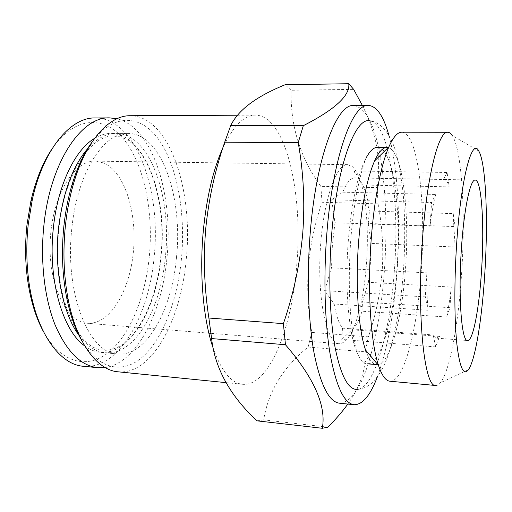 <?xml version="1.0" encoding="UTF-8"?>
<svg xmlns="http://www.w3.org/2000/svg" width="512" height="512" viewBox="0 0 512 512"><rect width="100%" height="100%" fill="white"/><g stroke="black" fill="none" stroke-linecap="round" stroke-linejoin="round"><path stroke-width="0.38" stroke-dasharray="2.56 1.92" d="M79.59 336.122C87.565 346.438 96.192 352.019 105.466 352.858C135.251 355.706 160.986 308.346 165.453 256.25C171.834 197.242 150.144 133.414 115.917 133.395C106.605 133.35 97.491 138.08 88.57 147.597M394.464 269.197C399.674 200.294 390.054 125.184 370.368 120.941C379.309 121.926 388.902 130.784 395.194 149.766L399.462 166.566L403.078 192.288C405.075 216.621 405.235 242.163 403.558 268.909C401.28 301.715 396.301 330.022 388.621 353.824C384.262 366.822 378.445 376.768 371.168 383.667C367.046 387.008 362.515 388.928 357.587 389.434C375.04 387.488 390.438 329.894 394.464 269.197M348.243 241.523C351.558 202.765 357.498 174.938 366.061 158.022C363.219 164.826 360.147 176.307 356.845 192.474C354.112 206.893 352.051 223.085 350.675 241.05C348.742 269.427 348.858 295.098 351.027 318.067C352.422 331.411 353.638 338.042 354.573 342.682L356.819 352.109C348.672 333.331 344.678 286.912 348.243 241.523M377.498 147.334L382.221 149.376M384.186 151.507C395.686 166.355 400.653 218.31 397.088 267.155C393.741 318.195 380.819 365.126 367.187 363.834C363.45 363.526 359.994 359.616 356.819 352.109M43.008 330.784C61.126 364.192 88.41 369.466 109.504 351.661C130.714 333.645 145.402 296.211 149.331 256.339C153.504 212.64 144.717 166.765 125.107 141.011C105.638 115.418 74.963 114.81 51.648 149.434M83.424 366.272C119.034 369.728 149.056 315.565 154.131 256.922C161.414 190.643 136.102 117.984 95.245 117.946M105.146 367.552C136.979 363.168 162.176 312.198 166.989 257.6C173.523 195.283 152.986 127.296 116.992 118.739M84.73 345.907C119.2 371.578 156.294 318.029 161.069 256.019C169.267 187.136 136.064 113.44 94.618 138.342M176.544 256.826C172.109 309.146 146.861 356.781 117.664 353.99C89.466 354.035 64.218 293.504 71.866 228.09C77.376 172.352 104.218 131.904 128.166 133.421C161.715 133.453 182.861 197.555 176.544 256.826M339.475 403.194C351.872 402.387 362.483 385.754 371.296 353.286C377.837 328.73 382.221 300.928 384.461 269.882C387.29 228.781 385.997 191.565 380.582 158.227C374.893 125.069 365.914 107.501 353.651 105.523M377.338 376.941C387.443 349.056 394.035 313.587 397.114 270.547C400.646 220.493 397.907 167.866 388.851 135.258M256.915 420.838L263.68 419.878C268.307 391.366 283.123 367.091 308.128 347.046L365.229 351.814L364.813 362.477C363.744 375.507 358.08 389.363 347.834 404.058M365.229 351.814L365.613 350.125M365.619 350.08L368.371 336.845L311.795 332.435C307.962 310.534 306.835 288.538 308.397 266.438C310.31 244.621 314.861 223.232 322.042 202.272L378.029 203.859L377.184 187.59L320.832 186.33C300.25 158.003 290.336 125.984 291.091 90.259L353.658 89.376M378.029 203.859C382.234 225.658 383.629 247.821 382.221 270.349C380.371 293.12 375.75 315.29 368.371 336.845M212.832 347.238C221.133 370.822 231.053 383.174 242.586 384.288C269.229 386.746 292.128 327.475 296.8 264.57C303.187 193.478 285.939 115.398 255.398 115.136C244.051 115.142 233.197 126.08 222.829 147.936M308.128 347.046L311.795 332.435M118.048 371.808C152.339 375.117 181.242 319.072 186.291 258.778C193.466 190.637 169.568 115.808 130.24 115.725M82.189 341.382C100.186 371.686 125.459 373.958 144.845 354.848C164.32 335.482 177.728 297.958 181.51 258.189C185.523 214.483 177.894 168.691 160.224 141.715C142.656 114.963 114.566 111.296 91.654 142.605M365.574 350.029C368.87 359.45 372.544 364.326 376.595 364.659M377.862 364.627C390.573 362.867 402.323 317.082 405.562 267.59C409.734 211.194 402.541 150.963 388.198 147.565M389.933 381.222C404.173 382.477 417.632 327.898 421.331 269.677C426.112 203.738 418.131 132.403 401.792 132.192M435.693 385.504C437.248 385.626 438.803 384.723 440.371 382.79C450.086 370.848 458.598 322.522 461.715 271.77C465.536 213.158 462.067 150.33 452.154 135.418L478.797 151.072M103.699 162.957L95.213 161.126C74.304 160.051 52.346 195.488 50.246 239.91C47.917 284.32 66.253 322.022 87.168 323.251L87.494 323.283C109.92 324.826 129.728 291.002 133.376 251.917C137.254 212.864 124.909 172.218 103.699 162.957M338.906 343.725C327.174 343.366 317.651 302.266 320.128 252.723C322.483 203.168 335.923 163.565 347.61 164.666L352.314 166.611C357.99 171.917 362.157 183.386 364.813 201.018C369.619 232.672 367.456 278.138 359.661 309.19C353.99 331.654 347.13 343.174 339.085 343.744L338.906 343.725M435.686 346.931L433.203 334.982L436.55 338.15L439.507 336.422L435.686 346.931L341.741 339.45L342.483 328.147C339.014 323.808 336.25 315.757 334.195 303.994L324.634 290.656L425.286 296.87L426.886 272.851C426.669 286.976 427.066 299.437 428.064 310.24L425.286 296.87M451.277 287.066L449.958 307.68L446.56 317.024C448.454 308.48 450.029 298.49 451.277 287.066L368.371 282.291L370.426 263.098L371.213 243.386L453.843 246.95C454.099 234.912 453.888 223.808 453.21 213.619L369.408 211.014L369.056 208.474C367.571 198.413 365.466 190.586 362.726 185.005L354.451 170.97L353.824 177.901C350.035 178.65 346.342 183.405 342.752 192.173L331.699 199.776L334.982 222.746L332.403 244.806L331.507 267.802L324.634 290.656M362.726 185.005L449.216 186.867C447.738 182.074 446.035 179.616 444.102 179.494L353.824 177.901M342.752 192.173L435.744 194.438C433.504 202.618 431.59 213.197 430.003 226.163L334.982 222.746M453.21 213.619L455.149 226.598L453.843 246.95M443.398 179.597L447.072 172.48L449.216 186.867M430.003 226.163L431.584 202.509L435.744 194.438M439.507 336.422L351.955 329.792L341.741 339.45M342.483 328.147L433.203 334.982M428.064 310.24L334.195 303.994M331.507 267.802L426.886 272.851M331.699 199.776L431.584 202.509M354.451 170.97L447.072 172.48M371.213 243.386L368.237 223.494L455.149 226.598M368.237 223.494L369.408 211.014M446.56 317.024L362.042 311.232C359.021 320.563 355.661 326.752 351.955 329.792M362.042 311.232L362.47 301.99L449.958 307.68M362.47 301.99L368.371 282.291M327.917 427.149L263.68 419.878M291.091 90.259L285.107 84.755M322.042 202.272L320.832 186.33M362.362 105.453C370.592 121.99 375.706 137.888 377.683 153.158L377.869 154.656M378.157 157.421C379.027 168.032 378.707 178.086 377.184 187.59M103.552 349.926C77.222 350.541 51.373 292.038 59.034 227.795C64.48 173.05 91.437 134.355 113.728 136.134C145.018 135.52 167.36 197.581 160.87 255.885C156.538 307.354 130.662 352.973 103.552 349.926M105.466 352.858L117.664 353.99M371.296 353.286L364.813 362.477M225.997 382.63L242.586 384.288M468.384 369.741L440.371 382.79M347.61 164.666L218.304 162.854M216.973 162.835L95.213 161.126M444.102 179.494L475.206 180.083M436.55 338.15L467.571 340.518M369.056 208.474L364.813 201.018M362.611 304.998L359.661 309.19M339.085 343.744L210.79 333.312M208.864 333.152L87.494 323.283M237.254 115.219L255.398 115.136M380.582 158.227L377.683 153.158M115.917 133.395L128.166 133.421"/><path stroke-width="0.77" d="M88.57 147.597C73.05 165.165 63.066 191.808 58.611 227.533C53.786 270.323 63.021 314.842 79.59 336.122M370.368 120.941C355.744 115.808 336.742 165.402 331.437 237.184C328.326 277.504 329.869 319.354 335.142 347.763C340.973 376.262 348.454 390.15 357.587 389.434M366.061 158.022C369.933 150.854 373.747 147.29 377.498 147.334L386.944 147.405C382.874 147.36 378.758 151.866 374.579 160.928C366.938 178.522 361.606 205.536 358.592 241.965C355.258 285.293 358.451 329.882 365.574 350.029L378.47 365.35C381.914 375.578 385.734 380.87 389.933 381.222L435.693 385.504C424.749 387.814 416.813 319.226 422.259 242.573C426.509 177.402 438.611 130.445 447.757 132.275C449.312 132.301 450.778 133.35 452.154 135.418M382.221 149.376L384.186 151.507M51.648 149.434C42.534 163.187 35.603 180.486 30.848 201.344L27.002 224.659C25.062 242.49 25.146 259.974 27.238 277.133C29.99 298.342 35.245 316.23 43.008 330.784M116.992 118.739L109.638 117.894L95.245 117.946C70.771 117.146 43.277 149.075 32.262 199.898L28.269 224.141C26.259 242.682 26.336 260.87 28.506 278.701C34.643 330.342 58.976 364.742 83.424 366.272L97.741 367.693L105.146 367.552M109.638 117.894C81.843 116.301 50.394 161.581 43.955 224.787C40.077 260.634 44.429 298.067 55.002 324.646C66.554 351.437 80.8 365.786 97.741 367.693M94.618 138.342C75.258 149.517 57.811 184.96 53.434 227.315C47.456 278.739 62.522 330.682 84.73 345.907M388.851 135.258C383.571 116.09 376.749 106.138 368.39 105.402L353.651 105.523C336.896 103.456 315.968 157.446 310.118 234.131C306.669 277.574 308.397 322.752 314.278 354.125C320.781 385.626 329.184 401.984 339.475 403.194L354.138 404.717C362.528 404.781 370.266 395.52 377.338 376.941M368.39 105.402C352.518 103.309 332.512 157.626 326.746 234.803C323.347 278.528 324.864 323.981 330.368 355.514C336.454 387.162 344.378 403.558 354.138 404.717M208.883 318.029L283.392 323.642C293.53 294.086 300 263.782 302.79 232.717C304.992 202.01 303.469 171.981 298.214 142.63L224.71 142.195C214.963 170.522 208.634 199.398 205.722 228.819C203.245 258.618 204.301 288.352 208.883 318.029L211.597 338.566C214.893 368.186 230.003 395.603 256.915 420.838L322.317 428.282C326.419 405.869 314.131 378.022 285.459 344.73L211.597 338.566M283.392 323.642L285.459 344.73M322.317 428.282L327.917 427.149C335.718 419.354 342.355 411.661 347.834 404.058M222.829 147.936C213.12 169.638 206.611 197.344 203.29 231.046C199.27 273.907 203.245 318.854 212.832 347.238M237.254 115.219L130.24 115.725C109.504 115.29 86.285 140.102 73.728 183.002C69.824 196.224 67.059 210.355 65.434 225.382C62.784 251.354 63.699 276.045 68.186 299.469C76.602 343.366 97.363 370.272 118.048 371.808L225.997 382.63M91.654 142.605C83.706 153.638 77.12 167.808 71.91 185.107C68.141 197.85 65.472 211.45 63.904 225.901C61.357 250.874 62.24 274.643 66.573 297.197C70.118 314.918 75.328 329.645 82.189 341.382M367.187 363.834L377.862 364.627M447.757 132.275L401.792 132.192C397.581 132.141 393.274 137.043 388.877 146.899C381.056 164.538 374.01 200.198 371.123 240.429C367.302 290.944 370.746 342.765 378.47 365.35M456.499 246.234C454.163 282.976 454.394 320.851 456.89 344.275C459.712 367.59 463.546 376.077 468.384 369.741C475.526 359.936 482.227 317.088 484.915 271.616C488.192 219.078 485.978 163.194 478.797 151.072C472.026 136.736 460.621 179.13 456.499 246.234M481.658 268.71C484.454 225.126 481.715 179.84 475.206 180.083C470.291 178.976 463.776 209.754 461.286 250.515C458.138 298.08 461.696 341.862 467.571 340.518C473.19 341.203 479.424 306.957 481.658 268.71M388.198 147.565L386.944 147.405M362.362 105.453L353.658 89.376L348.781 83.718L285.107 84.755C256.243 96.448 238.093 110.106 230.65 125.722L303.309 125.683L298.214 142.63M230.65 125.722L224.71 142.195M377.869 154.656L378.157 157.421M303.309 125.683C334.995 109.51 350.157 95.52 348.781 83.718M27.238 277.133L28.506 278.701M66.573 297.197L68.186 299.469M218.304 162.854L216.973 162.835M210.79 333.312L208.864 333.152M374.579 160.928L388.877 146.899M71.91 185.107L73.728 183.002M30.848 201.344L32.262 199.898"/></g></svg>
